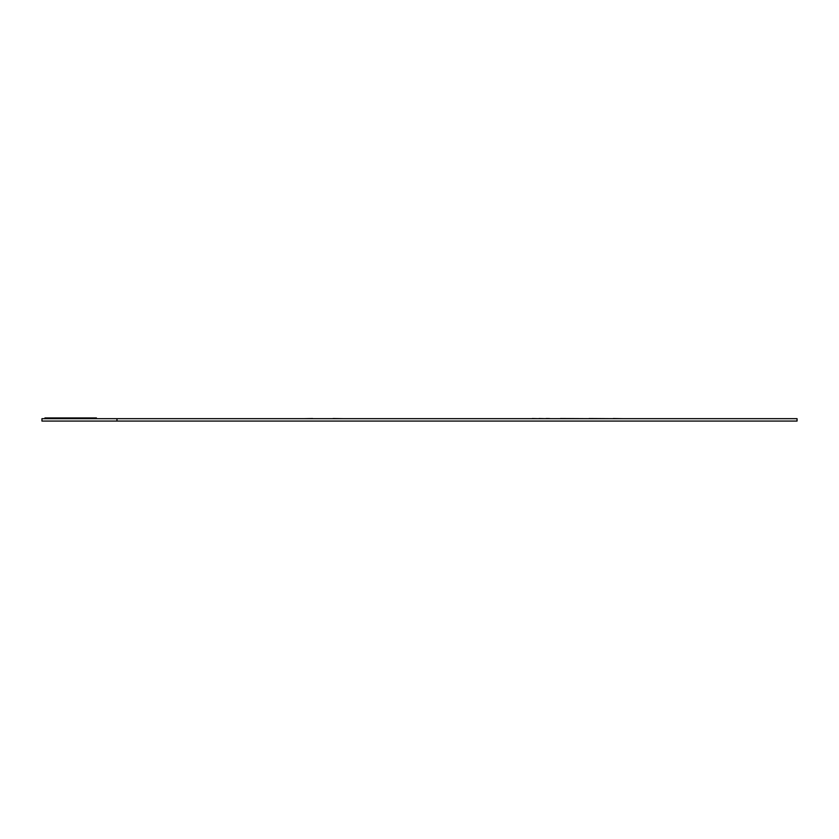 <?xml version="1.0" encoding="UTF-8"?>
<svg xmlns="http://www.w3.org/2000/svg" width="839" height="839" viewBox="0 0 839 839"><rect width="100%" height="100%" fill="white"/><g stroke="black" fill="none" stroke-linecap="round" stroke-linejoin="round"><path stroke-width="1.26" d="M116.967 418.671L797.05 418.671L797.05 421.073L41.95 421.073L41.95 418.671L116.967 418.671L116.967 421.073M312.653 418.671L333.073 418.671M89.951 418.671L89.951 417.927L44.949 417.927L44.949 418.671M89.951 417.927L96.422 417.927L96.422 418.671M96.422 417.927L96.464 418.671M549.66 418.525L548.727 418.671M507.417 418.671L532.272 418.671M532.272 418.525L538.995 418.671M538.995 418.525L546.053 418.671M546.053 418.525L548.727 418.525M560.421 418.671L558.963 418.671M560.421 418.525L589.009 418.671M589.009 418.525L613.173 418.671M622.863 418.671L613.173 418.525M343.277 418.671L333.073 418.525M312.653 418.525L304.054 418.671"/></g></svg>
